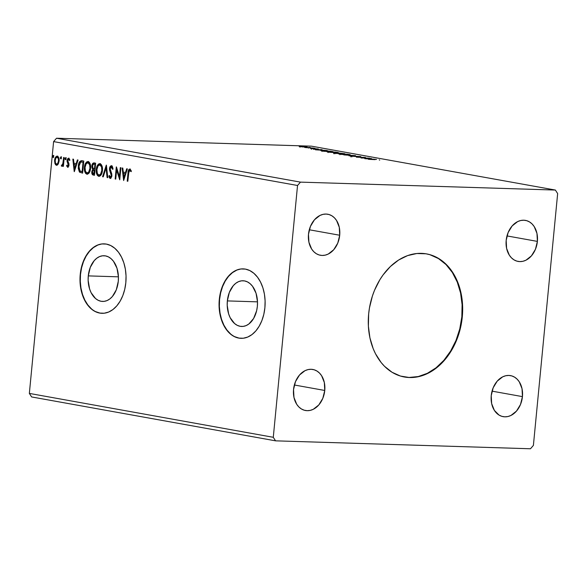 <?xml version="1.0" encoding="UTF-8"?>
<svg xmlns="http://www.w3.org/2000/svg" width="587" height="587" viewBox="0 0 587 587"><rect width="100%" height="100%" fill="white"/><g stroke="black" fill="none" stroke-linecap="round" stroke-linejoin="round"><path stroke-width="0.88" d="M430.014 254.751L438.452 258.559L445.995 264.546L452.35 272.485L457.266 282.083L460.56 292.95L462.101 304.682L461.837 316.819L459.768 328.903L455.982 340.467L450.618 351.07L443.889 360.301L436.053 367.8L427.409 373.288L418.282 376.546L409.036 377.456L404.164 376.957A62.545 46.622 100.2 0 0 461.837 316.819L462.292 316.899A62.545 46.622 -79.8 0 1 404.392 377.001A62.545 46.622 -79.8 0 1 368.651 313.986L369.458 307.911L372.4 296.024L374.499 290.338L379.862 279.735L383.069 274.929L390.384 266.527L398.668 259.997L407.598 255.602L416.829 253.511L426.008 253.797L430.469 254.831L438.907 258.64L446.45 264.627L449.796 268.376L455.453 277.181L459.577 287.461L461.015 293.03L462.556 304.763L462.292 316.899L460.223 328.991L456.437 340.555L451.08 351.151L444.352 360.381L440.551 364.366L436.508 367.88L427.864 373.369L418.736 376.627L409.491 377.536L400.473 376.062L392.028 372.253L384.485 366.266L381.146 362.517L375.482 353.712L373.215 348.729L369.92 337.863L368.379 326.13L368.651 313.986A62.545 46.622 -79.8 0 1 426.544 253.892A62.545 46.622 -79.8 0 1 462.292 316.899L461.837 316.819A62.545 46.622 100.2 0 0 426.316 253.848M227.352 300.911A22.864 15.152 91.8 0 1 243.069 280.762A22.864 15.152 91.8 0 1 257.355 306.311L256.644 310.684L253.613 318.47L248.873 323.987L246.078 325.616L243.135 326.401L240.171 326.306L237.287 325.345L234.595 323.547L230.199 317.75L228.666 313.979L227.213 305.394L227.352 300.911L229.334 292.429L233.296 285.656L235.835 283.242L238.63 281.606L241.573 280.821L244.537 280.916L247.428 281.877L250.113 283.675L252.505 286.236L256.042 293.243L257.495 301.828L257.355 306.311A22.864 15.152 91.8 0 1 241.646 326.467A22.864 15.152 91.8 0 1 227.352 300.911L257.495 301.85L227.352 300.911M88.285 275.89A22.864 15.152 91.8 0 1 104.002 255.734A22.864 15.152 91.8 0 1 118.288 281.29L116.314 289.773L112.352 296.545L109.806 298.959L107.01 300.595L104.068 301.38L101.103 301.285L98.22 300.324L95.527 298.526L91.132 292.73L89.598 288.958L88.145 280.373L88.285 275.89L90.266 267.408L94.228 260.635L96.774 258.221L99.57 256.585L102.505 255.8L105.477 255.895L108.36 256.857L111.046 258.654L113.438 261.215L116.974 268.222L118.427 276.807L118.288 281.29A22.864 15.152 91.8 0 1 102.578 301.439A22.864 15.152 91.8 0 1 88.285 275.89L118.427 276.829L88.285 275.89M104.259 243.854A34.75 23.025 -88.2 0 0 80.492 274.489L80.228 274.481A34.75 23.025 91.8 0 1 104.112 243.854A34.75 23.025 91.8 0 1 125.823 282.685L126.036 275.875L125.361 269.169L123.828 262.829L121.494 257.091L118.457 252.183L114.817 248.279L110.73 245.549L106.35 244.089L101.837 243.95L97.369 245.146L93.12 247.619L89.253 251.287L85.915 256.005L83.237 261.589L81.314 267.826L80.228 274.481L80.023 281.29L80.69 287.99L82.224 294.336L84.557 300.074L87.602 304.983L91.234 308.879L95.321 311.616L99.709 313.076L104.215 313.216L108.683 312.02L112.931 309.54L116.798 305.871L120.137 301.16L122.822 295.569L124.737 289.332L125.823 282.685A34.75 23.025 91.8 0 1 101.947 313.311A34.75 23.025 91.8 0 1 80.228 274.481L80.492 274.489A34.75 23.025 -88.2 0 0 102.101 313.319M243.326 268.875A34.75 23.025 -88.2 0 0 219.56 299.509L219.296 299.502A34.75 23.025 91.8 0 1 243.172 268.875A34.75 23.025 91.8 0 1 264.891 307.705L265.104 300.896L264.429 294.19L262.895 287.85L260.562 282.112L257.524 277.203L253.885 273.307L249.798 270.57L245.417 269.11L240.905 268.971L236.436 270.167L232.188 272.647L228.321 276.308L224.982 281.026L222.304 286.61L220.382 292.854L219.296 299.502L219.083 306.311L219.758 313.018L221.292 319.357L223.625 325.095L226.67 330.004L230.302 333.9L234.389 336.637L238.77 338.097L243.282 338.237L247.751 337.041L251.999 334.561L255.866 330.899L259.205 326.181L261.883 320.597L263.805 314.353L264.891 307.705A34.75 23.025 91.8 0 1 241.015 338.332A34.75 23.025 91.8 0 1 219.296 299.502L219.56 299.509A34.75 23.025 -88.2 0 0 241.169 338.339M522.445 396.621L492.045 391.147L522.445 396.621L520.493 404.502L516.465 411.113L510.969 415.442L507.931 416.528L504.849 416.829L501.841 416.337L499.023 415.068L494.393 410.43L491.657 403.607L491.231 395.653A20.846 15.541 -79.8 0 1 510.529 375.614A20.846 15.541 -79.8 0 1 522.445 396.621A20.846 15.541 -79.8 0 1 503.147 416.653A20.846 15.541 -79.8 0 1 491.231 395.653L493.183 387.765L497.211 381.154L502.707 376.825L505.752 375.739L508.834 375.438L511.842 375.929L514.652 377.199L517.169 379.195L519.282 381.844L522.019 388.667L522.445 396.621M339.704 235.24L309.298 229.774L339.704 235.24L337.752 243.128L333.724 249.732L328.228 254.061L325.191 255.147L322.102 255.455L319.101 254.963L316.283 253.694L313.766 251.691L311.653 249.049L308.916 242.226L308.491 234.272A20.846 15.541 -79.8 0 1 327.788 214.233A20.846 15.541 -79.8 0 1 339.704 235.24A20.846 15.541 -79.8 0 1 320.407 255.272A20.846 15.541 -79.8 0 1 308.491 234.272L310.442 226.384L314.471 219.78L319.966 215.451L323.004 214.365L326.093 214.057L329.094 214.548L331.912 215.818L334.429 217.814L336.542 220.463L339.279 227.286L339.704 235.24M324.758 390.465L294.351 384.999L324.758 390.465L322.806 398.353L318.778 404.964L313.282 409.293L310.244 410.379L307.155 410.68L304.154 410.188L301.336 408.919L298.82 406.923L296.706 404.274L293.97 397.458L293.544 389.497A20.846 15.541 -79.8 0 1 312.842 369.465A20.846 15.541 -79.8 0 1 324.758 390.465A20.846 15.541 -79.8 0 1 305.46 410.504A20.846 15.541 -79.8 0 1 293.544 389.497L295.496 381.616L299.524 375.005L305.02 370.676L308.058 369.59L311.147 369.289L314.148 369.781L316.965 371.05L319.482 373.046L321.595 375.695L324.332 382.511L324.758 390.465M537.391 241.396L506.992 235.923L537.391 241.396L535.439 249.277L531.411 255.888L525.915 260.217L522.878 261.303L519.796 261.604L516.787 261.112L513.97 259.843L511.46 257.847L509.34 255.198L506.603 248.382L506.177 240.421A20.846 15.541 -79.8 0 1 525.475 220.389A20.846 15.541 -79.8 0 1 537.391 241.396A20.846 15.541 -79.8 0 1 518.094 261.428A20.846 15.541 -79.8 0 1 506.177 240.421L508.129 232.54L512.158 225.929L517.653 221.6L520.698 220.514L523.78 220.213L526.788 220.705L529.599 221.974L532.115 223.97L534.229 226.619L536.966 233.435L537.391 241.396M311.448 146.163L555.383 190.056L300.471 182.124L56.528 138.231L311.448 146.163L56.528 138.231L300.471 182.124L297.536 185.492L273.285 437.3L29.35 393.415L53.6 141.599L297.536 185.492L53.6 141.599L56.528 138.231L53.6 141.599L29.35 393.415L273.285 437.3L275.552 440.837L530.472 448.769L533.4 445.401L557.65 193.585L555.383 190.056L311.448 146.163M369.48 158.152L362.7 157.947L365.488 157.441L356.382 157.155L363.786 157.477L360.983 157.984L369.48 158.152L362.7 157.947L365.488 157.441L356.382 157.155L363.786 157.477L360.983 157.984L369.48 158.152M355.568 155.65L343.799 154.887L353.315 155.577L349.016 155.826L355.568 155.65L343.799 154.887L353.315 155.577L349.016 155.826L355.568 155.65M344.826 153.721L339.257 153.031L333.974 152.98L335.72 153.434L344.826 153.721L335.008 152.972C333.585 152.928 333.445 153.016 334.59 153.236L344.826 153.721M331.105 151.248L320.935 150.676L323.855 151.299L332.954 151.585L323.606 150.565L321.074 150.749L323.855 151.299L331.105 151.248M302.444 146.941L307.25 146.992L301.857 146.346L299.267 146.523L305.401 147.117C307.309 147.183 307.698 147.08 306.575 146.823L299.135 146.346L302.444 146.941M313.414 148.071L304.726 147.476L313.414 148.071M310.905 148.621L318.367 148.981L310.662 148.438M375.122 159.627L368.453 159.326L375.122 159.627M315.564 149.81L327.23 150.551L322.821 150.199L320.583 149.795L322.014 149.612L315.461 149.795L327.23 150.551L322.821 150.199L320.583 149.795L322.014 149.612L315.564 149.81M314.72 148.401L313.319 148.225L314.97 148.328M302.342 146.17L300.94 145.994L302.591 146.104M310.017 147.55L308.615 147.374L310.259 147.484M335.808 152.767L338.376 152.591L335.654 152.106L327.01 151.762L335.808 152.767C338.428 152.855 338.985 152.723 337.474 152.363L329.63 151.666C326.959 151.578 326.401 151.71 327.957 152.077L335.808 152.767M347.68 154.902L350.241 154.726L347.519 154.242L338.875 153.897L347.68 154.902C350.3 154.99 350.85 154.858 349.346 154.498L341.495 153.801C338.831 153.713 338.266 153.845 339.822 154.212L347.68 154.902M360.858 156.568L350.806 156.113L360.66 156.832M364.872 158.681L376.538 159.429L372.129 159.07L369.891 158.666L371.322 158.49L364.769 158.666L376.538 159.429L372.129 159.07L369.891 158.666L371.322 158.49L364.872 158.681M31.617 396.944L275.552 440.837L31.617 396.944L29.35 393.415L31.617 396.944M57.291 156.142C55.728 156.399 54.833 157.778 54.606 160.28L55.127 160.295L55.42 163.546L55.127 160.295L54.606 160.28L54.899 163.524L55.42 163.546L56.932 165.292L54.899 163.524L56.418 165.277L58.392 163.788L59.126 159.51L57.797 156.34L56.77 156.157L55.442 157.389L54.562 161.117L55.501 164.712L56.668 165.299L57.842 164.646L59.111 161.095C59.368 158.593 58.759 156.942 57.291 156.142L57.071 156.127M61.694 166.224L63.418 164.984L63.293 166.282L63.418 164.984L62.897 164.969L62.772 166.268L63.389 166.378L64.24 157.551L63.623 157.441L62.794 164L61.253 165.842L62.068 166.15L62.897 164.969L62.772 166.268L63.389 166.378L64.24 157.551L63.623 157.441L62.948 163.421L61.253 165.842L61.774 166.231M68.143 167.31L66.566 165.828L67.762 167.31L68.877 165.982L68.95 163.795L67.696 160.559L68.253 159.348L69.332 160.361L69.765 159.605L68.466 158.167L67.476 159.004L67.05 160.853L68.327 165.519L67.63 166.187L66.991 165.13L66.566 165.828L67.747 167.31M81.923 160.735C79.751 160.787 78.541 162.57 78.298 166.07L78.819 166.084L78.885 169.438L80.067 172.16L78.819 166.084L78.298 166.07L79.546 172.145L82.613 173.143L83.78 161.065L81.211 160.684L79.605 161.711L78.533 164.492L78.247 168.425L79.436 172.028L82.613 173.143L83.78 161.065L81.989 160.699M94.045 162.915C92.775 162.981 92.034 164.008 91.836 166.004L92.357 166.018L92.482 167.933L93.318 169.335L92.357 166.018L91.836 166.004L92.797 169.313L93.318 169.335L92.32 171.764L93.318 169.335L92.797 169.313L91.799 171.749L92.32 171.764L92.673 174.273L93.869 175.087C92.665 174.779 92.152 173.671 92.32 171.764L91.799 171.749C91.631 173.657 92.144 174.765 93.355 175.073L94.478 175.278L95.644 163.201L93.032 163.164L91.814 166.246L91.961 167.911L92.797 169.313L91.843 171.389L92.042 174.023L92.607 174.787L94.478 175.278L95.644 163.201L93.832 162.893M106.386 165.138L102.564 176.731L103.231 176.848L106.049 168.043L107.113 177.545L107.781 177.67L106.284 165.116L102.564 176.731L103.231 176.848L106.049 168.043L107.113 177.545L107.781 177.67L106.386 165.138M120.298 167.64L119.432 176.621L116.307 166.921L115.147 178.991L115.756 179.101L116.622 170.098L119.748 179.82L120.907 167.75L120.298 167.64L119.432 176.621L116.446 166.943L115.147 178.991L115.756 179.101L116.622 170.098L119.748 179.82L120.907 167.75L120.298 167.64M129.866 169.049C128.59 169.452 127.966 170.773 128.003 173.011L128.524 173.026L127.739 181.185L128.524 173.026L128.003 173.011L127.218 181.163L127.827 181.273L128.979 170.964L129.756 170.281L130.842 171.58L131.239 170.707L129.866 169.049L129.001 169.335L128.421 170.362L127.218 181.163L127.827 181.273L128.604 173.246L129.756 170.281L130.842 171.58L131.239 170.707L129.69 169.027M123.637 180.525L127.357 168.909L126.689 168.792L125.493 172.512L123.255 172.108L122.808 168.087L122.14 167.97L123.637 180.525L127.357 168.909L126.689 168.792L125.493 172.512L123.255 172.108L122.808 168.087L122.14 167.97L123.637 180.525M112.975 169.232L111.919 167.001L111.398 166.979L112.455 169.217L113.012 168.696L111.471 165.739L109.872 167.075L109.475 169.834L111.303 175.586L110.429 177.193L109.417 175.447L108.866 176.1L109.329 177.567L109.945 178.323L110.855 178.265L111.882 176.107L111.772 173.965L110.107 168.645L111.295 166.972L112.455 169.217L113.012 168.696L112.344 166.422L111.31 165.717M99.959 163.663C97.802 164.074 96.584 166.011 96.29 169.467L96.811 169.482L97.508 174.735L99.306 176.379C97.266 175.256 96.429 172.96 96.811 169.482L96.29 169.467C95.916 172.938 96.745 175.242 98.785 176.364L99.24 176.379L98.785 176.364C100.927 175.917 102.145 173.965 102.431 170.509L102.329 167.266L101.258 164.514L99.959 163.663L98.543 164.044L96.994 166.348L96.29 169.467L96.378 172.747L97.471 175.52L98.968 176.386L100.553 175.63L101.786 173.488L102.431 170.509C102.791 167.082 101.969 164.8 99.959 163.663L99.68 163.641M88.094 161.528C85.937 161.939 84.711 163.876 84.425 167.332L84.939 167.346L85.636 172.6L87.441 174.244C85.401 173.121 84.565 170.824 84.939 167.346L84.425 167.332C84.044 170.802 84.88 173.106 86.92 174.229L87.375 174.244L86.92 174.229C89.063 173.781 90.281 171.83 90.567 168.374L90.464 165.13L89.393 162.379L88.094 161.528L86.678 161.909L85.122 164.213L84.425 167.332L84.513 170.612L85.607 173.385L87.096 174.251L88.688 173.495L89.914 171.353L90.567 168.374C90.926 164.947 90.097 162.665 88.094 161.528L87.815 161.506M74.329 171.646L78.049 160.038L77.381 159.913L76.185 163.641L73.947 163.237L73.5 159.216L72.832 159.099L74.226 171.631L78.049 160.038L77.381 159.913L76.185 163.641L73.947 163.237L73.5 159.216L72.832 159.099L74.329 171.646M66.008 159.686L65.597 158.585L65.076 158.571L65.553 159.671L66.096 158.754L65.795 157.698L65.069 158.923L65.377 159.62L65.905 159.4L65.641 157.654M61.305 158.835L60.894 157.742L60.373 157.72L60.828 158.82L61.393 157.903L61.092 156.854L60.366 158.072L60.674 158.776L61.202 158.549L60.938 156.802M53.63 157.455L53.219 156.355L52.698 156.34L53.153 157.441L53.718 156.524L53.417 155.474L52.691 156.692L52.999 157.397L53.527 157.169L53.263 155.423M530.472 448.769L533.4 445.401L557.65 193.585L555.383 190.056L300.471 182.124L297.536 185.492L273.285 437.3L275.552 440.837L530.472 448.769M236.7 270.174L232.452 272.654L228.585 276.323L225.247 281.034L222.561 286.625L220.646 292.862L219.56 299.509L219.347 306.319L220.022 313.025L221.556 319.365L223.882 325.103L226.927 330.011L230.559 333.908M234.646 336.644L239.034 338.105M97.633 245.153L93.384 247.633L89.517 251.295L86.179 256.013L83.493 261.597L81.578 267.841L80.492 274.489L80.28 281.298L80.955 288.004L82.488 294.344L84.822 300.082L87.859 304.991L91.491 308.887M95.586 311.624L99.966 313.084M130.16 169.049L129.14 169.878L128.524 173.026C128.487 170.795 129.111 169.467 130.387 169.063M131.356 171.602L130.153 170.296M131.195 171.316L129.756 170.281M123.945 179.556L122.668 168.065L123.945 179.556M126.014 172.527L125.493 172.512L126.014 172.527L127.181 168.88L126.014 172.527M124.385 177.619L125.633 173.715L123.395 173.392L125.633 173.715L125.112 173.701L125.633 173.715L124.385 177.619L123.864 177.604L123.395 173.392L125.112 173.701L123.864 177.604L124.385 177.619M119.843 178.852L117.143 170.113L116.622 170.098L117.143 170.113L119.843 178.852M115.764 179.028L115.147 178.991L115.661 179.013L116.732 167.882L115.764 179.028M119.953 176.636L119.432 176.621L119.953 176.636L120.812 167.728L119.953 176.636M110.73 178.441L109.387 176.115L108.866 176.1L110.444 178.426L111.904 175.858L110.085 168.829L111.721 166.994M111.809 166.987L111.398 166.979M110.503 177.186L111.809 175.814L110.341 177.186L109.417 175.447L108.866 176.1L109.542 175.931L109.85 177.582L110.598 178.397M111.471 165.739C110.327 165.901 109.659 166.891 109.475 168.704L109.996 168.718L110.943 172.849L109.996 168.718L109.475 168.704L110.429 172.835L110.943 172.849L111.589 174.192L110.943 172.849L110.429 172.835L111.794 174.97L111.809 175.814L111.589 174.192L111.068 174.17L111.713 176.349L111.214 177.135L110.341 177.186M111.244 165.93L109.996 168.718C110.18 166.906 110.848 165.923 111.992 165.754M111.794 166.987L112.909 168.887M107.773 177.59L107.113 177.545L107.634 177.567L106.57 168.058L106.049 168.043L106.57 168.058L107.773 177.59M103.253 176.775L102.564 176.731L103.085 176.746L106.489 166.099L103.253 176.775M100.12 163.656L97.941 165.468L96.811 169.482C97.104 166.026 98.323 164.089 100.48 163.678M98.22 175.799L98.601 176.107M100.238 164.903L101.221 165.387L102.072 167.009L102.285 170.861L101.111 174.185L99.981 175.102L98.88 175.124C97.266 174.185 96.606 172.336 96.899 169.577C97.134 166.781 98.117 165.226 99.863 164.903L99.988 164.91M100.179 164.903L99.863 164.903C101.456 165.828 102.109 167.662 101.815 170.406L102.336 170.421C102.63 167.684 101.977 165.85 100.384 164.925L99.863 164.903L101.551 166.994L101.815 170.406C101.588 173.18 100.612 174.757 98.88 175.124L97.325 173.481L96.899 169.577L98.029 165.952L99.863 164.903M99.394 175.139C101.125 174.772 102.109 173.194 102.336 170.421L101.815 170.406L100.597 174.17L98.88 175.124M94.155 162.922L93.047 163.758L92.357 166.018C92.555 164.03 93.289 162.995 94.566 162.929M92.401 173.503L92.563 174.038M94.426 164.184L95.432 164.345L94.999 168.836L93.201 168.447L92.445 166.114C92.651 164.639 93.238 164.008 94.206 164.206L94.133 164.191M93.986 169.995L94.881 170.076L94.507 173.943L93.348 173.811L92.416 171.837C92.585 170.443 93.128 169.826 94.045 170.003L94.001 169.995M94.228 169.981L94.881 170.076L94.045 170.003L93.986 173.928L94.507 173.943L94.881 170.076L94.36 170.054L93.986 173.928L92.907 173.635L92.408 172.541L92.761 170.575L94.045 170.003M94.368 164.177L95.432 164.345L94.206 164.206L94.911 164.331L94.478 168.821L94.999 168.836L95.432 164.345L94.911 164.331L94.478 168.821L93.201 168.447L92.482 167.156L93.025 164.507L94.206 164.206M88.248 161.52L86.069 163.333L84.939 167.346C85.232 163.89 86.458 161.953 88.615 161.542M86.355 173.664L86.737 173.972M88.366 162.768L89.356 163.252L90.207 164.874L90.42 168.726L89.246 172.05L88.116 172.967L87.008 172.989C85.401 172.05 84.741 170.201 85.034 167.442C85.262 164.646 86.252 163.091 87.991 162.768L88.116 162.775M88.314 162.768L87.991 162.768C89.591 163.692 90.244 165.527 89.95 168.271L90.471 168.286C90.765 165.549 90.112 163.714 88.512 162.79L87.991 162.768L89.686 164.859L89.95 168.271C89.723 171.044 88.74 172.622 87.008 172.989L85.46 171.345L85.034 167.442L86.164 163.817L87.991 162.768M87.529 173.004C89.261 172.637 90.244 171.059 90.471 168.286L89.95 168.271L88.725 172.035L87.008 172.989M81.732 160.706L79.883 162.129L78.819 166.084C79.062 162.584 80.272 160.809 82.444 160.75M82.07 161.99L83.567 162.21L82.642 171.808L83.567 162.21L83.046 162.195L82.121 171.793L82.642 171.808L79.986 171.066L78.915 166.18L80.713 162.085L82.906 162.093L81.784 161.99M82.385 162.078L83.567 162.21L82.385 162.078L83.046 162.195L82.121 171.793L79.619 170.663L78.863 166.862L80.067 162.606L80.918 162.019L82.385 162.078M74.637 170.678L73.36 159.194L74.637 170.678M76.706 163.656L76.185 163.641L76.706 163.656L77.873 160.009L76.706 163.656M75.077 168.748L76.325 164.844L74.087 164.521L76.325 164.844L75.804 164.83L76.325 164.844L75.077 168.748L74.556 168.726L74.087 164.521L75.804 164.83L74.556 168.726L75.077 168.748M68.209 166.224L68.921 165.138L67.688 166.202L66.991 165.13L66.566 165.828L67.197 165.666L68.055 167.288M69.853 160.376L68.584 159.275L69.332 160.361L69.765 159.605L68.613 158.182L67.072 160.5L67.593 160.515L67.666 161.917L67.593 160.515L67.072 160.5L67.145 161.902L67.666 161.917L68.327 163.296L67.666 161.917L67.145 161.902L68.921 164.72L68.327 164.294L68.848 165.541L67.688 166.202M68.84 158.204L67.593 160.515L69.134 158.196M67.622 167.295L69.017 165.189L67.696 160.559L68.98 159.29M69.031 159.29L68.584 159.275M69.017 159.29L69.728 160.016M65.685 157.654L65.076 158.571L66.206 157.668M65.971 157.727L65.795 159.547M62.215 166.246L61.253 165.842L62.075 165.167L62.083 166.194M62.413 165.174L63.469 163.435L62.948 163.421L63.469 163.435L63.858 160.42L63.337 160.405L63.858 160.42L64.137 157.536L63.469 163.435L62.523 165.174M60.982 156.81L60.373 157.72L60.894 157.742L61.496 156.824M61.268 156.883L61.092 158.703M57.555 156.142L55.963 157.404L55.127 160.295C55.354 157.793 56.249 156.413 57.812 156.164M56.022 164.727L56.455 165.108M56.946 157.455L57.321 157.265M57.519 157.228L58.854 158.673L58.979 161.286L58.091 163.685L56.521 164.191C55.449 163.524 55.017 162.254 55.222 160.383C55.376 158.512 56.029 157.463 57.188 157.228L57.445 157.235M57.555 157.228L57.188 157.228C58.267 157.866 58.707 159.114 58.495 160.977L59.016 160.992C59.221 159.128 58.788 157.881 57.709 157.243L57.188 157.228L58.333 158.651L58.495 160.977C58.34 162.856 57.68 163.927 56.521 164.191L55.391 162.724L55.222 160.383L55.948 157.976L57.188 157.228M57.042 164.213C58.201 163.942 58.861 162.87 59.016 160.992L58.495 160.977L57.57 163.67L56.521 164.191M53.307 155.43L52.698 156.34L53.219 156.355L53.828 155.445M53.593 155.504L53.417 157.323M123.395 173.392L125.112 173.701L123.864 177.604L123.395 173.392M74.087 164.521L75.804 164.83L74.556 168.726L74.087 164.521M379.708 160.119L379.253 159.877M317.714 149.868L321.625 150.118L317.714 149.868M313.854 148.57L318.257 149.054L313.627 148.768M299.135 146.346L299.693 146.603M307.221 147.719L307.287 147.029L306.575 146.823M300.507 146.633L306.238 146.963L301.52 146.42L305.761 146.794L300.045 146.493L299.979 147.183M305.761 146.794L306.253 146.941L306.187 147.638M322.256 150.837L327.003 150.83L331.406 151.446L324.171 151.219L322.256 150.837L324.222 150.676L331.398 151.534L323.76 151.285L322.102 150.749L322.036 151.439M326.988 151.791L327.957 152.077M337.437 152.789L337.474 152.363L337.437 152.789M338.413 152.642L337.474 152.363M336.564 152.341L337.099 152.635L335.184 152.745L328.859 152.099C327.663 151.813 328.126 151.703 330.239 151.776L336.564 152.341C337.752 152.62 337.29 152.73 335.192 152.657L328.852 152.216L328.148 151.85L329.615 151.762L336.564 152.341L337.29 152.554L337.224 153.244M335.008 152.972L335.008 152.972C333.585 152.928 333.445 153.016 334.59 153.236M338.714 153.244L343.27 153.669L339.565 153.559L338.699 153.398L339.374 153.126L343.278 153.581L339.88 153.567L338.714 153.244L339.374 153.126M336.035 153.354L338.956 153.449L336.035 153.354M335.404 153.244L334.906 153.112L335.639 153.082M338.853 153.926L339.822 154.212M348.429 154.476L349.14 154.719L347.049 154.88L340.724 154.234C339.535 153.948 339.99 153.838 342.104 153.911L348.429 154.476C349.617 154.755 349.162 154.865 347.056 154.792L340.717 154.352L340.02 153.985L341.495 153.801L348.429 154.476L349.162 154.689L349.096 155.379M349.302 154.924L349.346 154.498L349.302 154.924M350.278 154.777L349.346 154.498M340.724 154.234L339.998 154.007L339.932 154.697M367.022 158.739L370.933 158.989L367.022 158.739M328.859 152.099L328.133 151.879L328.067 152.561M338.538 153.178L338.472 153.86M426.089 253.804L426.544 253.892M81.505 161.975L82.026 161.99M311.462 148.57L311.396 149.259M313.722 148.724L313.656 149.414M313.671 148.636L313.605 149.325M318.396 149.01L318.33 149.7M317.413 148.929L317.347 149.619M314.764 148.724L314.698 149.414M313.289 148.232L313.223 148.922M308.586 147.388L308.52 148.078M310.42 147.528L310.354 148.218M333.776 153.024L333.709 153.713M334.906 153.112L334.839 153.801M360.271 156.641L360.198 157.331M350.799 156.127L350.733 156.817M351.907 156.208L351.84 156.898M403.937 376.92L404.392 377.001"/></g></svg>

